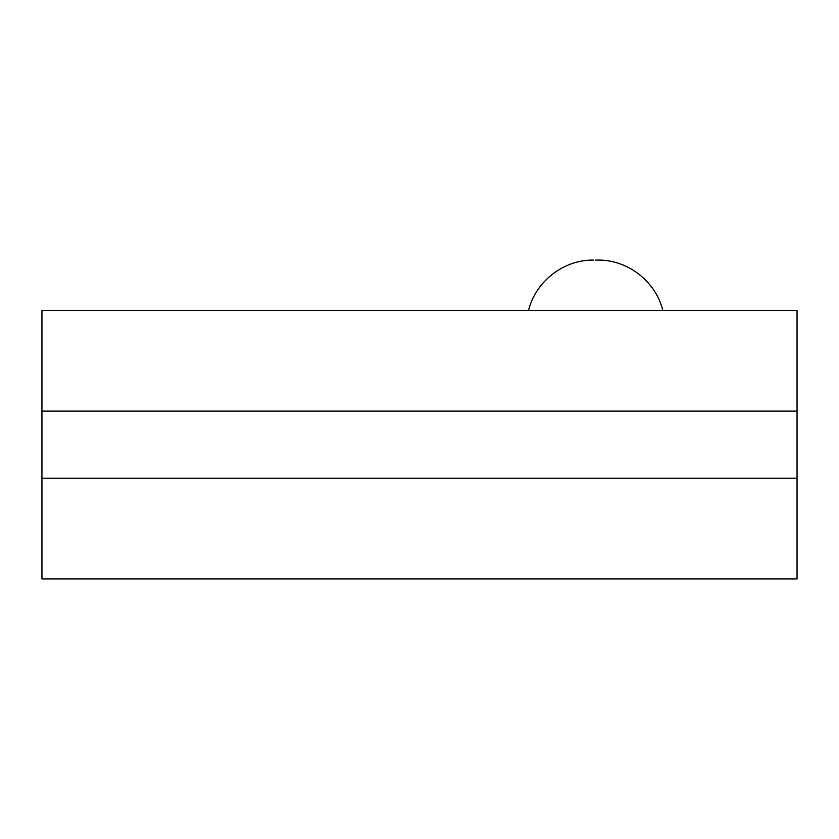<?xml version="1.0" encoding="UTF-8"?>
<svg xmlns="http://www.w3.org/2000/svg" width="839" height="839" viewBox="0 0 839 839"><rect width="100%" height="100%" fill="white"/><g stroke="black" fill="none" stroke-linecap="round" stroke-linejoin="round"><path stroke-width="1.26" d="M595.69 260.09L597.819 260.09L595.69 260.09M41.95 411.11L797.05 411.11L797.05 310.43L41.95 310.43L41.95 578.91L797.05 578.91L797.05 478.23L41.95 478.23M797.05 411.11L797.05 478.23M662.81 310.43C655.846 281.453 627.624 259.587 597.819 260.09M528.57 310.43C535.534 281.453 563.756 259.587 593.561 260.09"/></g></svg>
